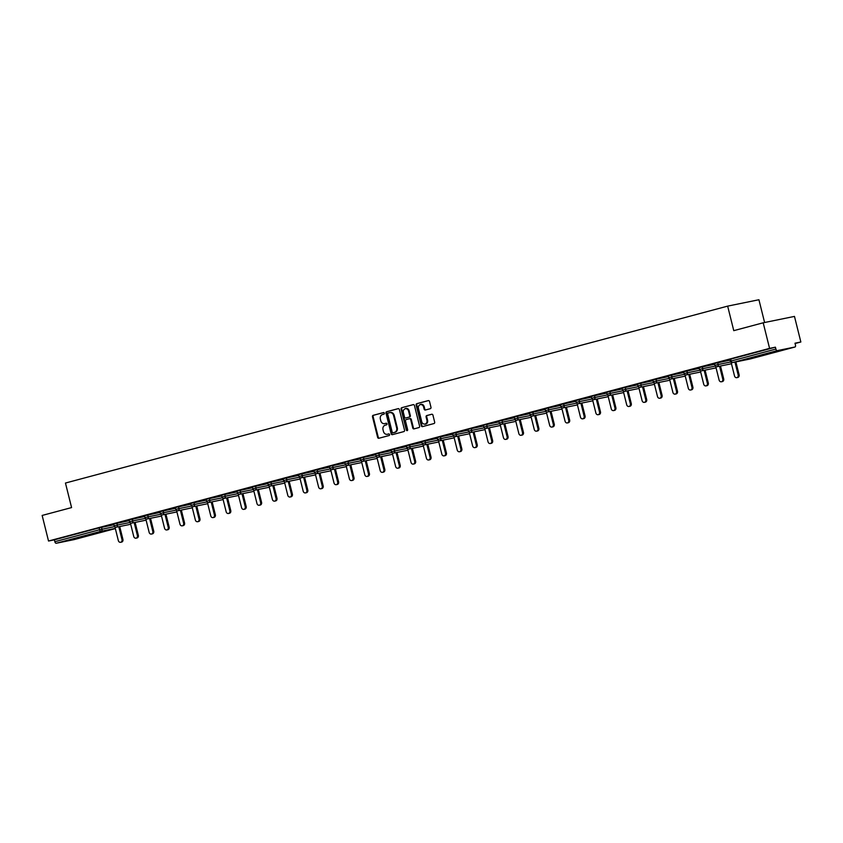 <?xml version="1.0" encoding="UTF-8"?>
<svg xmlns="http://www.w3.org/2000/svg" width="843" height="843" viewBox="0 0 843 843"><rect width="100%" height="100%" fill="white"/><g stroke="black" fill="none" stroke-linecap="round" stroke-linejoin="round"><path stroke-width="1.26" d="M384.345 413.196A0.832 0.706 -101.5 0 0 383.47 412.575L373.164 415.325A1.18 1.001 -101.5 0 0 372.49 416.737L377.632 437.38A1.18 1.001 -101.5 0 0 378.886 438.265L389.181 435.515A0.832 0.706 -101.5 0 0 388.792 433.913L387.453 434.261A3.783 3.214 -101.5 0 1 387.295 434.303A3.783 3.214 -101.5 0 1 383.439 431.426L383.007 429.698A3.783 3.214 -101.5 0 1 385.198 425.209L386.526 424.851A0.832 0.706 -101.5 0 0 386.126 423.239L384.798 423.597A3.783 3.214 -101.5 0 1 384.64 423.639A3.783 3.214 -101.5 0 1 380.773 420.762L380.351 419.034A3.783 3.214 -101.5 0 1 382.532 414.535L383.871 414.187A0.832 0.706 -101.5 0 0 384.345 413.196M765.929 353.902L779.933 350.625L765.929 353.902M75.501 538.361L89.495 535.094L75.501 538.361M430.288 408.697A1.18 1.001 -101.5 0 0 430.973 407.285L429.53 401.489A1.18 1.001 -101.5 0 0 428.318 400.594L416.832 403.66A1.18 1.001 -101.5 0 0 416.147 405.072L421.3 425.715A1.18 1.001 -101.5 0 0 422.554 426.6L433.987 423.544A1.18 1.001 -101.5 0 0 434.672 422.143L432.933 415.146A1.18 1.001 -101.5 0 0 431.679 414.25L426.779 415.557A1.18 1.001 -101.5 0 0 426.094 416.969L426.958 420.436A3.161 2.687 -101.5 0 1 421.774 421.827L418.391 408.233A3.161 2.687 -101.5 0 1 423.576 406.842L424.134 409.108A1.18 1.001 -101.5 0 0 425.388 410.004L430.288 408.697M48.525 541.027L42.15 515.442L71.581 507.581L65.459 483.039L727.657 306.125L733.768 330.656L763.2 322.795L769.575 348.38L48.525 541.027L54.373 539.836L54.848 541.701L99.579 529.752L99.105 527.887L54.373 539.836M399.382 409.55A1.18 1.001 -101.5 0 0 398.128 408.655L386.695 411.711A1.18 1.001 -101.5 0 0 386.01 413.123L391.152 433.766A1.18 1.001 -101.5 0 0 392.406 434.651L403.85 431.595A1.18 1.001 -101.5 0 0 404.535 430.193L399.382 409.55M401.763 407.685L413.196 404.629A1.18 1.001 -101.5 0 1 414.45 405.525L419.603 426.168A1.18 1.001 -101.5 0 1 418.918 427.57L414.029 428.876A1.18 1.001 -101.5 0 1 412.764 427.991L410.678 419.614A1.18 1.001 -101.5 0 0 409.424 418.729L406.178 419.603A1.18 1.001 -101.5 0 0 405.494 421.005L407.664 429.719A0.832 0.706 -101.5 0 1 406.315 430.088L401.078 409.097A1.18 1.001 -101.5 0 1 401.763 407.685L413.449 404.608M764.601 322.511L758.921 299.739L727.657 306.125M73.921 539.646L115.343 528.582L73.952 539.646A1.802 0.959 -105 0 1 73.952 539.646A1.802 0.959 -105 0 1 73.921 539.646L56.218 543.261A1.802 0.959 -105 0 1 54.848 541.701M763.2 322.795L794.475 316.41L800.85 341.995L795.086 343.533M769.575 348.38L775.423 347.19L775.887 349.055A1.802 0.959 75 0 0 777.267 350.625L794.97 347.01A1.802 0.959 75 0 0 794.991 347A1.802 0.959 75 0 0 795.465 345.061L795.002 343.196L800.85 341.995M112.361 524.926L113.826 524.536M112.382 524.989L113.847 524.588M777.267 350.625L732.535 362.574A1.802 0.959 75 0 1 731.155 361.015L730.344 361.257L729.88 359.381L730.691 359.139L731.155 361.015L775.887 349.055M775.423 347.19L730.691 359.139M99.105 527.887L113.889 524.767M717.709 362.669L718.173 364.534L714.938 365.367L714.474 363.502L730.07 360.151M702.303 366.789L702.767 368.654L699.532 369.487L699.068 367.622L714.664 364.26M686.897 370.899L687.361 372.775L684.126 373.607L683.662 371.731L699.258 368.38M671.492 375.019L671.966 376.884L668.731 377.717L668.257 375.852L683.852 372.49M656.086 379.129L656.56 381.004L653.325 381.837L652.851 379.961L668.446 376.61M640.691 383.249L641.154 385.114L637.919 385.946L637.456 384.081L653.04 380.72M625.285 387.358L625.748 389.234L622.513 390.067L622.05 388.201L637.645 384.84M609.879 391.479L610.343 393.344L607.108 394.176L606.644 392.311L622.239 388.96M594.473 395.599L594.937 397.464L591.702 398.296L591.238 396.431L606.834 393.07M579.067 399.708L579.531 401.584L576.296 402.417L575.832 400.541L591.428 397.19M563.661 403.829L564.125 405.694L560.89 406.526L560.426 404.661L576.022 401.3M548.256 407.938L548.73 409.814L545.495 410.646L545.021 408.771L560.616 405.42M532.85 412.058L533.324 413.924L530.089 414.756L529.615 412.891L545.21 409.529M517.454 416.168L517.918 418.044L514.683 418.876L514.219 417.011L529.804 413.65M502.049 420.288L502.512 422.153L499.277 422.996L498.814 421.121L514.409 417.77M486.643 424.408L487.106 426.273L483.871 427.106L483.408 425.241L499.003 421.879M471.237 428.518L471.701 430.394L468.466 431.226L468.002 429.35L483.597 426M455.831 432.638L456.295 434.503L453.06 435.336L452.596 433.471L468.192 430.109M440.425 436.748L440.889 438.623L437.665 439.456L437.19 437.58L452.786 434.229M425.02 440.868L425.494 442.733L422.259 443.566L421.785 441.7L437.38 438.339M409.614 444.978L410.088 446.853L406.853 447.686L406.389 445.821L421.974 442.459M394.218 449.098L394.682 450.963L391.447 451.806L390.983 449.93L406.568 446.579M378.813 453.218L379.276 455.083L376.041 455.915L375.578 454.05L391.173 450.689M363.407 457.327L363.87 459.203L360.635 460.036L360.172 458.16L375.767 454.809M348.001 461.448L348.465 463.313L345.23 464.145L344.766 462.28L360.361 458.919M332.595 465.557L333.059 467.433L329.824 468.265L329.36 466.39L344.956 463.039M317.189 469.677L317.653 471.543L314.428 472.375L313.954 470.51L329.55 467.148M301.783 473.798L302.258 475.663L299.023 476.495L298.548 474.63L314.144 471.269M286.388 477.907L286.852 479.783L283.617 480.615L283.153 478.74L298.738 475.389M270.982 482.027L271.446 483.893L268.211 484.725L267.747 482.86L283.343 479.498M255.577 486.137L256.04 488.013L252.805 488.845L252.342 486.969L267.937 483.619M240.171 490.257L240.634 492.122L237.399 492.955L236.936 491.09L252.531 487.728M224.765 494.367L225.229 496.242L221.994 497.075L221.53 495.199L237.125 491.848M209.359 498.487L209.823 500.352L206.588 501.185L206.124 499.319L221.72 495.958M193.953 502.607L194.427 504.472L191.192 505.305L190.718 503.44L206.314 500.078M178.547 506.717L179.022 508.592L175.787 509.425L175.312 507.549L190.908 504.198M163.152 510.837L163.616 512.702L160.381 513.535L159.917 511.669L175.502 508.308M147.746 514.947L148.21 516.822L144.975 517.655L144.511 515.779L160.107 512.428M132.34 519.067L132.804 520.932L129.569 521.764L129.105 519.899L144.701 516.538M116.935 523.176L117.398 525.052L114.163 525.884L113.7 524.009L129.295 520.658M129.232 520.426L126.85 521.058L129.253 520.479M144.638 516.306L142.246 516.949L144.648 516.359M160.044 512.186L157.652 512.829L160.054 512.249M175.449 508.076L173.057 508.708L175.46 508.129M190.855 503.956L188.463 504.599L190.866 504.019M206.261 499.846L203.869 500.479L206.272 499.899M221.656 495.726L219.275 496.369L221.677 495.779M237.062 491.617L234.681 492.249L237.083 491.669M252.468 487.496L250.086 488.139L252.489 487.549M267.874 483.376L265.482 484.019L267.884 483.439M283.28 479.267L280.888 479.899L283.29 479.319M298.685 475.146L296.293 475.789L298.696 475.21M314.091 471.037L311.699 471.669L314.102 471.089M329.497 466.917L327.105 467.559L329.508 466.969M344.892 462.807L342.511 463.439L344.913 462.86M360.298 458.687L357.917 459.33L360.319 458.74M375.704 454.567L373.312 455.209L375.725 454.63M391.11 450.457L388.718 451.089L391.12 450.51M406.516 446.337L404.124 446.98L406.526 446.4M421.921 442.227L419.529 442.86L421.932 442.28M437.327 438.107L434.935 438.75L437.338 438.16M452.733 433.997L450.341 434.63L452.744 434.05M468.128 429.877L465.747 430.52L468.15 429.93M483.534 425.757L481.153 426.4L483.555 425.82M498.94 421.648L496.548 422.28L498.951 421.7M514.346 417.527L511.954 418.17L514.356 417.591M529.752 413.418L527.36 414.05L529.762 413.47M545.158 409.298L542.766 409.94L545.168 409.35M560.563 405.188L558.171 405.82L560.574 405.241M575.969 401.068L573.577 401.711L575.98 401.12M591.365 396.948L588.983 397.59L591.386 397.011M606.77 392.838L604.389 393.47L606.791 392.891M622.176 388.718L619.784 389.361L622.187 388.781M637.582 384.608L635.19 385.24L637.593 384.661M652.988 380.488L650.596 381.131L652.998 380.541M668.394 376.378L666.002 377.011L668.404 376.431M683.799 372.258L681.407 372.901L683.81 372.311M699.195 368.138L696.813 368.781L699.216 368.201M714.601 364.028L712.219 364.661L714.622 364.081M730.006 359.908L727.614 360.551L730.027 359.972M385.103 423.534A3.783 3.214 -101.5 0 0 385.262 423.513A3.783 3.214 -101.5 0 0 385.42 423.471L384.798 423.597M386.336 423.228L385.42 423.471M387.759 434.198A3.783 3.214 -101.5 0 0 387.917 434.177A3.783 3.214 -101.5 0 0 388.075 434.134L387.453 434.261M389.002 433.892L388.075 434.134M383.681 412.564L373.797 415.199A1.18 1.001 -101.5 0 0 373.112 416.611L378.254 437.254A1.18 1.001 -101.5 0 0 379.266 438.17M398.381 408.634L387.316 411.584A1.18 1.001 -101.5 0 0 386.631 412.996L391.784 433.639A1.18 1.001 -101.5 0 0 392.785 434.556M388.159 413.038A0.832 0.706 -101.5 0 0 387.675 414.018L392.195 432.143A0.832 0.706 -101.5 0 0 393.08 432.765L394.482 432.385A3.783 3.214 -101.5 0 0 396.663 427.886L393.576 415.504A3.783 3.214 -101.5 0 0 389.719 412.627A3.783 3.214 -101.5 0 0 389.561 412.659L388.159 413.038M393.628 432.649A0.832 0.706 -101.5 0 0 393.702 432.638L393.08 432.765M389.877 412.596L390.193 412.533A3.783 3.214 -101.5 0 1 390.351 412.501A3.783 3.214 -101.5 0 1 394.208 415.378L397.295 427.759A3.783 3.214 -101.5 0 1 395.104 432.259L393.702 432.638M409.529 418.708L410.056 418.602A1.18 1.001 -101.5 0 1 411.31 419.487L413.397 427.865A1.18 1.001 -101.5 0 0 414.398 428.781M402.385 407.559A1.18 1.001 -101.5 0 0 401.7 408.971L406.937 429.951A0.832 0.706 -101.5 0 0 407.454 430.562M408.518 410.931A3.161 2.687 -101.5 0 0 403.333 412.311L404.524 417.106A1.18 1.001 -101.5 0 0 405.778 417.991L409.024 417.127A1.18 1.001 -101.5 0 0 409.709 415.715L408.518 410.931L409.14 410.804A3.161 2.687 -101.5 0 0 405.609 408.486M406.305 417.886A1.18 1.001 -101.5 0 0 406.4 417.865L405.778 417.991M409.14 410.804L410.33 415.588A1.18 1.001 -101.5 0 1 409.656 417L405.725 418.002M420.668 404.398A3.161 2.687 -101.5 0 1 424.198 406.716L424.767 408.981A1.18 1.001 -101.5 0 0 425.768 409.898M425.315 424.145A3.161 2.687 -101.5 0 0 427.591 420.309L426.958 420.436M431.932 414.229L427.401 415.43A1.18 1.001 -101.5 0 0 426.727 416.842L427.591 420.309M428.529 400.583L417.464 403.534A1.18 1.001 -101.5 0 0 416.779 404.935L421.921 425.589A1.18 1.001 -101.5 0 0 422.923 426.505M121.993 539.615L122.93 539.425A2.223 1.886 78.5 0 1 121.55 542.102L120.612 542.291A2.223 1.886 -101.5 0 0 121.993 539.615L118.779 526.706M114.943 526.97L118.336 540.595A2.223 1.886 -101.5 0 0 120.612 542.291M122.93 539.425L119.717 526.517M137.398 535.505L138.336 535.316A2.223 1.886 78.5 0 1 136.956 537.982L136.018 538.171A2.223 1.886 -101.5 0 0 137.398 535.505L134.174 522.586M130.349 522.85L133.742 536.475A2.223 1.886 -101.5 0 0 136.018 538.171M138.336 535.316L135.112 522.397M152.804 531.385L153.742 531.195A2.223 1.886 78.5 0 1 152.362 533.861L151.424 534.062A2.223 1.886 -101.5 0 0 152.804 531.385L149.58 518.477M145.755 518.73L149.148 532.365A2.223 1.886 -101.5 0 0 151.424 534.062M153.742 531.195L150.518 518.287M168.21 527.275L169.148 527.075A2.223 1.886 78.5 0 1 167.768 529.752L166.83 529.941A2.223 1.886 -101.5 0 0 168.21 527.275L164.986 514.356M161.161 514.62L164.554 528.245A2.223 1.886 -101.5 0 0 166.83 529.941M169.148 527.075L165.923 514.167M183.616 523.155L184.554 522.966A2.223 1.886 78.5 0 1 183.173 525.632L182.225 525.832A2.223 1.886 -101.5 0 0 183.616 523.155L180.391 510.247M176.556 510.5L179.959 524.135A2.223 1.886 -101.5 0 0 182.225 525.832M184.554 522.966L181.329 510.057M199.011 519.035L199.949 518.845A2.223 1.886 78.5 0 1 198.569 521.522L197.631 521.712A2.223 1.886 -101.5 0 0 199.011 519.035L195.797 506.127M191.962 506.39L195.365 520.015A2.223 1.886 -101.5 0 0 197.631 521.712M199.949 518.845L196.735 505.937M214.417 514.925L215.355 514.736A2.223 1.886 78.5 0 1 213.974 517.402L213.037 517.591A2.223 1.886 -101.5 0 0 214.417 514.925L211.203 502.017M207.367 502.27L210.771 515.895A2.223 1.886 -101.5 0 0 213.037 517.591M215.355 514.736L212.141 501.817M229.823 510.805L230.761 510.616A2.223 1.886 78.5 0 1 229.38 513.292L228.442 513.482A2.223 1.886 -101.5 0 0 229.823 510.805L226.609 497.897M222.773 498.16L226.166 511.785A2.223 1.886 -101.5 0 0 228.442 513.482M230.761 510.616L227.547 497.707M245.229 506.696L246.167 506.495A2.223 1.886 78.5 0 1 244.786 509.172L243.848 509.362A2.223 1.886 -101.5 0 0 245.229 506.696L242.015 493.777M238.179 494.04L241.572 507.665A2.223 1.886 -101.5 0 0 243.848 509.362M246.167 506.495L242.953 493.587M260.635 502.576L261.572 502.386A2.223 1.886 78.5 0 1 260.192 505.052L259.254 505.252A2.223 1.886 -101.5 0 0 260.635 502.576L257.41 489.667M253.585 489.92L256.978 503.556A2.223 1.886 -101.5 0 0 259.254 505.252M261.572 502.386L258.348 489.477M276.04 498.466L276.978 498.266A2.223 1.886 78.5 0 1 275.598 500.942L274.66 501.132A2.223 1.886 -101.5 0 0 276.04 498.466L272.816 485.547M268.991 485.81L272.384 499.435A2.223 1.886 -101.5 0 0 274.66 501.132M276.978 498.266L273.754 485.357M291.446 494.346L292.384 494.156A2.223 1.886 78.5 0 1 291.004 496.822L290.066 497.012A2.223 1.886 -101.5 0 0 291.446 494.346L288.222 481.437M284.386 481.69L287.79 495.326A2.223 1.886 -101.5 0 0 290.066 497.012M292.384 494.156L289.16 481.248M306.852 490.226L307.79 490.036A2.223 1.886 78.5 0 1 306.399 492.712L305.461 492.902A2.223 1.886 -101.5 0 0 306.852 490.226L303.628 477.317M299.792 477.581L303.195 491.206A2.223 1.886 -101.5 0 0 305.461 492.902M307.79 490.036L304.565 477.127M322.247 486.116L323.185 485.926A2.223 1.886 78.5 0 1 321.805 488.592L320.867 488.782A2.223 1.886 -101.5 0 0 322.247 486.116L319.033 473.208M315.198 473.46L318.601 487.085A2.223 1.886 -101.5 0 0 320.867 488.782M323.185 485.926L319.971 473.007M337.653 481.996L338.591 481.806A2.223 1.886 78.5 0 1 337.211 484.483L336.273 484.672A2.223 1.886 -101.5 0 0 337.653 481.996L334.439 469.087M330.604 469.351L334.007 482.976A2.223 1.886 -101.5 0 0 336.273 484.672M338.591 481.806L335.377 468.898M353.059 477.886L353.997 477.686A2.223 1.886 78.5 0 1 352.616 480.362L351.679 480.552A2.223 1.886 -101.5 0 0 353.059 477.886L349.845 464.967M346.009 465.231L349.402 478.856A2.223 1.886 -101.5 0 0 351.679 480.552M353.997 477.686L350.783 464.778M368.465 473.766L369.403 473.576A2.223 1.886 78.5 0 1 368.022 476.242L367.084 476.443A2.223 1.886 -101.5 0 0 368.465 473.766L365.251 460.858M361.415 461.11L364.808 474.746A2.223 1.886 -101.5 0 0 367.084 476.443M369.403 473.576L366.189 460.668M383.871 469.656L384.808 469.456A2.223 1.886 78.5 0 1 383.428 472.133L382.49 472.322A2.223 1.886 -101.5 0 0 383.871 469.656L380.646 456.737M376.821 457.001L380.214 470.626A2.223 1.886 -101.5 0 0 382.49 472.322M384.808 469.456L381.584 456.548M399.276 465.536L400.214 465.347A2.223 1.886 78.5 0 1 398.834 468.013L397.896 468.202A2.223 1.886 -101.5 0 0 399.276 465.536L396.052 452.628M392.227 452.881L395.62 466.516A2.223 1.886 -101.5 0 0 397.896 468.202M400.214 465.347L396.99 452.438M414.682 461.416L415.62 461.226A2.223 1.886 78.5 0 1 414.24 463.903L413.302 464.093A2.223 1.886 -101.5 0 0 414.682 461.416L411.458 448.508M407.622 448.771L411.026 462.396A2.223 1.886 -101.5 0 0 413.302 464.093M415.62 461.226L412.396 448.318M430.078 457.306L431.026 457.117A2.223 1.886 78.5 0 1 429.635 459.783L428.697 459.972A2.223 1.886 -101.5 0 0 430.078 457.306L426.864 444.398M423.028 444.651L426.432 458.276A2.223 1.886 -101.5 0 0 428.697 459.972M431.026 457.117L427.801 444.198M445.483 453.186L446.421 452.997A2.223 1.886 78.5 0 1 445.041 455.673L444.103 455.863A2.223 1.886 -101.5 0 0 445.483 453.186L442.269 440.278M438.434 440.541L441.837 454.166A2.223 1.886 -101.5 0 0 444.103 455.863M446.421 452.997L443.207 440.088M460.889 449.077L461.827 448.876A2.223 1.886 78.5 0 1 460.447 451.553L459.509 451.743A2.223 1.886 -101.5 0 0 460.889 449.077L457.675 436.158M453.84 436.421L457.233 450.046A2.223 1.886 -101.5 0 0 459.509 451.743M461.827 448.876L458.613 435.968M476.295 444.956L477.233 444.767A2.223 1.886 78.5 0 1 475.852 447.433L474.915 447.633A2.223 1.886 -101.5 0 0 476.295 444.956L473.081 432.048M469.245 432.301L472.638 445.936A2.223 1.886 -101.5 0 0 474.915 447.633M477.233 444.767L474.019 431.858M491.701 440.836L492.639 440.647A2.223 1.886 78.5 0 1 491.258 443.323L490.32 443.513A2.223 1.886 -101.5 0 0 491.701 440.836L488.476 427.928M484.651 428.191L488.044 441.816A2.223 1.886 -101.5 0 0 490.32 443.513M492.639 440.647L489.425 427.738M507.107 436.727L508.044 436.537A2.223 1.886 78.5 0 1 506.664 439.203L505.726 439.393A2.223 1.886 -101.5 0 0 507.107 436.727L503.882 423.818M500.057 424.071L503.45 437.707A2.223 1.886 -101.5 0 0 505.726 439.393M508.044 436.537L504.82 423.629M522.512 432.607L523.45 432.417A2.223 1.886 78.5 0 1 522.07 435.093L521.132 435.283A2.223 1.886 -101.5 0 0 522.512 432.607L519.288 419.698M515.463 419.962L518.856 433.587A2.223 1.886 -101.5 0 0 521.132 435.283M523.45 432.417L520.226 419.508M537.918 428.497L538.856 428.307A2.223 1.886 78.5 0 1 537.476 430.973L536.538 431.163A2.223 1.886 -101.5 0 0 537.918 428.497L534.694 415.588M530.858 415.841L534.262 429.466A2.223 1.886 -101.5 0 0 536.538 431.163M538.856 428.307L535.632 415.388M553.314 424.377L554.251 424.187A2.223 1.886 78.5 0 1 552.871 426.864L551.933 427.053A2.223 1.886 -101.5 0 0 553.314 424.377L550.1 411.468M546.264 411.732L549.668 425.357A2.223 1.886 -101.5 0 0 551.933 427.053M554.251 424.187L551.037 411.279M568.719 420.267L569.657 420.067A2.223 1.886 78.5 0 1 568.277 422.743L567.339 422.933A2.223 1.886 -101.5 0 0 568.719 420.267L565.505 407.348M561.67 407.612L565.073 421.237A2.223 1.886 -101.5 0 0 567.339 422.933M569.657 420.067L566.443 407.158M584.125 416.147L585.063 415.957A2.223 1.886 78.5 0 1 583.683 418.623L582.745 418.823A2.223 1.886 -101.5 0 0 584.125 416.147L580.911 403.239M577.076 403.491L580.469 417.127A2.223 1.886 -101.5 0 0 582.745 418.823M585.063 415.957L581.849 403.049M599.531 412.027L600.469 411.837A2.223 1.886 78.5 0 1 599.088 414.514L598.151 414.703A2.223 1.886 -101.5 0 0 599.531 412.027L596.317 399.118M592.481 399.382L595.875 413.007A2.223 1.886 -101.5 0 0 598.151 414.703M600.469 411.837L597.255 398.929M614.937 407.917L615.875 407.727A2.223 1.886 78.5 0 1 614.494 410.393L613.556 410.583A2.223 1.886 -101.5 0 0 614.937 407.917L611.712 395.009M607.887 395.262L611.28 408.897A2.223 1.886 -101.5 0 0 613.556 410.583M615.875 407.727L612.65 394.819M630.343 403.797L631.281 403.607A2.223 1.886 78.5 0 1 629.9 406.284L628.962 406.474A2.223 1.886 -101.5 0 0 630.343 403.797L627.118 390.889M623.293 391.152L626.686 404.777A2.223 1.886 -101.5 0 0 628.962 406.474M631.281 403.607L628.056 390.699M645.749 399.687L646.686 399.498A2.223 1.886 78.5 0 1 645.306 402.164L644.368 402.353A2.223 1.886 -101.5 0 0 645.749 399.687L642.524 386.779M638.688 387.032L642.092 400.657A2.223 1.886 -101.5 0 0 644.368 402.353M646.686 399.498L643.462 386.579M661.154 395.567L662.092 395.378A2.223 1.886 78.5 0 1 660.712 398.054L659.763 398.244A2.223 1.886 -101.5 0 0 661.154 395.567L657.93 382.659M654.094 382.922L657.498 396.547A2.223 1.886 -101.5 0 0 659.763 398.244M662.092 395.378L658.868 382.469M676.55 391.458L677.487 391.257A2.223 1.886 78.5 0 1 676.107 393.934L675.169 394.124A2.223 1.886 -101.5 0 0 676.55 391.458L673.336 378.539M669.5 378.802L672.904 392.427A2.223 1.886 -101.5 0 0 675.169 394.124M677.487 391.257L674.274 378.349M691.955 387.337L692.893 387.148A2.223 1.886 78.5 0 1 691.513 389.814L690.575 390.014A2.223 1.886 -101.5 0 0 691.955 387.337L688.742 374.429M684.906 374.682L688.31 388.317A2.223 1.886 -101.5 0 0 690.575 390.014M692.893 387.148L689.679 374.239M707.361 383.217L708.299 383.028A2.223 1.886 78.5 0 1 706.919 385.704L705.981 385.894A2.223 1.886 -101.5 0 0 707.361 383.217L704.147 370.309M700.312 370.572L703.705 384.197A2.223 1.886 -101.5 0 0 705.981 385.894M708.299 383.028L705.085 370.119M722.767 379.108L723.705 378.918A2.223 1.886 78.5 0 1 722.325 381.584L721.387 381.774A2.223 1.886 -101.5 0 0 722.767 379.108L719.553 366.199M715.718 366.452L719.111 380.088A2.223 1.886 -101.5 0 0 721.387 381.774M723.705 378.918L720.491 366.01M738.173 374.987L739.111 374.798A2.223 1.886 78.5 0 1 737.73 377.474L736.793 377.664A2.223 1.886 -101.5 0 0 738.173 374.987L734.948 362.079M731.123 362.342L734.516 375.967A2.223 1.886 -101.5 0 0 736.793 377.664M739.111 374.798L735.886 361.889M115.291 528.382L100.949 531.311L56.218 543.261M101.529 527.296L101.992 529.162A1.802 1.528 -101.5 0 1 100.949 531.311A1.802 0.959 -105 0 1 99.579 529.752L114.532 526.601M730.344 361.257A1.802 1.802 0 0 0 732.462 362.585A1.802 1.528 78.5 0 0 732.535 362.574L750.238 358.96L794.97 347.01M732.462 362.585L750.154 358.97A1.802 1.528 78.5 0 0 750.238 358.96A1.802 0.959 75 0 0 750.259 358.949A1.802 0.959 75 0 0 750.291 358.939L794.991 347M129.938 522.491L117.398 525.052A1.802 1.528 -101.5 0 1 116.355 527.202A1.802 1.528 78.5 0 1 116.281 527.212L130.697 524.272M129.569 521.764A1.802 1.802 0 0 0 131.687 523.103A1.802 1.528 78.5 0 0 131.761 523.082A1.802 1.528 -101.5 0 0 132.804 520.932L145.344 518.371M144.975 517.655A1.802 1.802 0 0 0 147.093 518.982A1.802 1.528 78.5 0 0 147.167 518.972A1.802 1.528 -101.5 0 0 148.21 516.822L160.75 514.262M160.381 513.535A1.802 1.802 0 0 0 162.499 514.873A1.802 1.528 78.5 0 0 162.573 514.852A1.802 1.528 -101.5 0 0 163.616 512.702L176.155 510.141M175.787 509.425A1.802 1.802 0 0 0 177.894 510.753A1.802 1.528 78.5 0 0 177.978 510.732A1.802 1.528 -101.5 0 0 179.022 508.592L191.551 506.032M191.192 505.305A1.802 1.802 0 0 0 193.3 506.643A1.802 1.528 78.5 0 0 193.374 506.622A1.802 1.528 -101.5 0 0 194.427 504.472L206.957 501.912M206.588 501.185A1.802 1.802 0 0 0 208.706 502.523A1.802 1.528 78.5 0 0 208.779 502.502A1.802 1.528 -101.5 0 0 209.823 500.352L222.362 497.791M221.994 497.075A1.802 1.802 0 0 0 224.112 498.403A1.802 1.528 78.5 0 0 224.185 498.392A1.802 1.528 -101.5 0 0 225.229 496.242L237.768 493.682M237.399 492.955A1.802 1.802 0 0 0 239.517 494.293A1.802 1.528 78.5 0 0 239.591 494.272A1.802 1.528 -101.5 0 0 240.634 492.122L253.174 489.562M252.805 488.845A1.802 1.802 0 0 0 254.923 490.173A1.802 1.528 78.5 0 0 254.997 490.162A1.802 1.528 -101.5 0 0 256.04 488.013L268.58 485.452M268.211 484.725A1.802 1.802 0 0 0 270.329 486.063A1.802 1.528 78.5 0 0 270.403 486.042A1.802 1.528 -101.5 0 0 271.446 483.893L283.986 481.332M283.617 480.615A1.802 1.802 0 0 0 285.724 481.943A1.802 1.528 78.5 0 0 285.809 481.922A1.802 1.528 -101.5 0 0 286.852 479.783L299.391 477.222M299.023 476.495A1.802 1.802 0 0 0 301.13 477.823A1.802 1.528 78.5 0 0 301.214 477.812A1.802 1.528 -101.5 0 0 302.258 475.663L314.787 473.102M314.428 472.375A1.802 1.802 0 0 0 316.536 473.713A1.802 1.528 78.5 0 0 316.61 473.692A1.802 1.528 -101.5 0 0 317.653 471.543L330.193 468.982M329.824 468.265A1.802 1.802 0 0 0 331.942 469.593A1.802 1.528 78.5 0 0 332.016 469.583A1.802 1.528 -101.5 0 0 333.059 467.433L345.598 464.872M345.23 464.145A1.802 1.802 0 0 0 347.348 465.484A1.802 1.528 78.5 0 0 347.421 465.462A1.802 1.528 -101.5 0 0 348.465 463.313L361.004 460.752M360.635 460.036A1.802 1.802 0 0 0 362.753 461.363A1.802 1.528 78.5 0 0 362.827 461.353A1.802 1.528 -101.5 0 0 363.87 459.203L376.41 456.643M376.041 455.915A1.802 1.802 0 0 0 378.159 457.254A1.802 1.528 78.5 0 0 378.233 457.233A1.802 1.528 -101.5 0 0 379.276 455.083L391.816 452.522M391.447 451.806A1.802 1.802 0 0 0 393.565 453.134A1.802 1.528 78.5 0 0 393.639 453.113A1.802 1.528 -101.5 0 0 394.682 450.963L407.222 448.413M406.853 447.686A1.802 1.802 0 0 0 408.96 449.013A1.802 1.528 78.5 0 0 409.045 449.003A1.802 1.528 -101.5 0 0 410.088 446.853L422.628 444.293M422.259 443.566A1.802 1.802 0 0 0 424.366 444.904A1.802 1.528 78.5 0 0 424.44 444.883A1.802 1.528 -101.5 0 0 425.494 442.733L438.023 440.172M437.665 439.456A1.802 1.802 0 0 0 439.772 440.784A1.802 1.528 78.5 0 0 439.846 440.773A1.802 1.528 -101.5 0 0 440.889 438.623L453.429 436.063M453.06 435.336A1.802 1.802 0 0 0 455.178 436.674A1.802 1.528 78.5 0 0 455.252 436.653A1.802 1.528 -101.5 0 0 456.295 434.503L468.834 431.943M468.466 431.226A1.802 1.802 0 0 0 470.584 432.554A1.802 1.528 78.5 0 0 470.657 432.533A1.802 1.528 -101.5 0 0 471.701 430.394L484.24 427.833M483.871 427.106A1.802 1.802 0 0 0 485.989 428.444A1.802 1.528 78.5 0 0 486.063 428.423A1.802 1.528 -101.5 0 0 487.106 426.273L499.646 423.713M499.277 422.996A1.802 1.802 0 0 0 501.395 424.324A1.802 1.528 78.5 0 0 501.469 424.303A1.802 1.528 -101.5 0 0 502.512 422.153L515.052 419.603M514.683 418.876A1.802 1.802 0 0 0 516.801 420.204A1.802 1.528 78.5 0 0 516.875 420.193A1.802 1.528 -101.5 0 0 517.918 418.044L530.458 415.483M530.089 414.756A1.802 1.802 0 0 0 532.196 416.094A1.802 1.528 78.5 0 0 532.281 416.073A1.802 1.528 -101.5 0 0 533.324 413.924L545.864 411.363M545.495 410.646A1.802 1.802 0 0 0 547.602 411.974A1.802 1.528 78.5 0 0 547.676 411.964A1.802 1.528 -101.5 0 0 548.73 409.814L561.259 407.253M560.89 406.526A1.802 1.802 0 0 0 563.008 407.864A1.802 1.528 78.5 0 0 563.082 407.843A1.802 1.528 -101.5 0 0 564.125 405.694L576.665 403.133M576.296 402.417A1.802 1.802 0 0 0 578.414 403.744A1.802 1.528 78.5 0 0 578.488 403.723A1.802 1.528 -101.5 0 0 579.531 401.584L592.071 399.024M591.702 398.296A1.802 1.802 0 0 0 593.82 399.635A1.802 1.528 78.5 0 0 593.894 399.614A1.802 1.528 -101.5 0 0 594.937 397.464L607.476 394.903M607.108 394.176A1.802 1.802 0 0 0 609.226 395.515A1.802 1.528 78.5 0 0 609.299 395.493A1.802 1.528 -101.5 0 0 610.343 393.344L622.882 390.794M622.513 390.067A1.802 1.802 0 0 0 624.631 391.394A1.802 1.528 78.5 0 0 624.705 391.384A1.802 1.528 -101.5 0 0 625.748 389.234L638.288 386.674M637.919 385.946A1.802 1.802 0 0 0 640.037 387.285A1.802 1.528 78.5 0 0 640.111 387.264A1.802 1.528 -101.5 0 0 641.154 385.114L653.694 382.553M653.325 381.837A1.802 1.802 0 0 0 655.433 383.165A1.802 1.528 78.5 0 0 655.517 383.154A1.802 1.528 -101.5 0 0 656.56 381.004L669.089 378.444M668.731 377.717A1.802 1.802 0 0 0 670.838 379.055A1.802 1.528 78.5 0 0 670.912 379.034A1.802 1.528 -101.5 0 0 671.966 376.884L684.495 374.324M684.126 373.607A1.802 1.802 0 0 0 686.244 374.935A1.802 1.528 78.5 0 0 686.318 374.914A1.802 1.528 -101.5 0 0 687.361 372.775L699.901 370.214M699.532 369.487A1.802 1.802 0 0 0 701.65 370.825A1.802 1.528 78.5 0 0 701.724 370.804A1.802 1.528 -101.5 0 0 702.767 368.654L715.307 366.094M714.938 365.367A1.802 1.802 0 0 0 717.056 366.705A1.802 1.528 78.5 0 0 717.13 366.684A1.802 1.528 -101.5 0 0 718.173 364.534L730.712 361.984M378.254 437.254L377.632 437.38M373.112 416.611L372.49 416.737M373.797 415.199L373.164 415.325M391.784 433.639L391.152 433.766M386.631 412.996L386.01 413.123M387.316 411.584L386.695 411.711M395.104 432.259L394.482 432.385M397.295 427.759L396.663 427.886M394.208 415.378L393.576 415.504M413.397 427.865L412.764 427.991M411.31 419.487L410.678 419.614M406.937 429.951L406.315 430.088M401.7 408.971L401.078 409.097M409.656 417L409.024 417.127M410.33 415.588L409.709 415.715M424.767 408.981L424.134 409.108M424.198 406.716L423.576 406.842M426.727 416.842L426.094 416.969M427.401 415.43L426.779 415.557M421.921 425.589L421.3 425.715M416.779 404.935L416.147 405.072M417.464 403.534L416.832 403.66M114.163 525.884A1.802 1.802 0 0 0 116.281 527.212M131.687 523.103L146.102 520.152M147.093 518.982L161.508 516.042M162.499 514.873L176.914 511.922M177.894 510.753L192.32 507.813M193.3 506.643L207.726 503.692M208.706 502.523L223.132 499.583M224.112 498.403L238.527 495.463M239.517 494.293L253.933 491.343M254.923 490.173L269.339 487.233M270.329 486.063L284.744 483.113M285.724 481.943L300.15 479.003M301.13 477.823L315.556 474.883M316.536 473.713L330.962 470.773M331.942 469.593L346.368 466.653M347.348 465.484L361.763 462.533M362.753 461.363L377.169 458.423M378.159 457.254L392.575 454.303M393.565 453.134L407.98 450.194M408.96 449.013L423.386 446.073M424.366 444.904L438.792 441.953M439.772 440.784L454.198 437.844M455.178 436.674L469.604 433.724M470.584 432.554L484.999 429.614M485.989 428.444L500.405 425.494M501.395 424.324L515.811 421.384M516.801 420.204L531.216 417.264M532.196 416.094L546.622 413.144M547.602 411.974L562.028 409.034M563.008 407.864L577.434 404.914M578.414 403.744L592.84 400.804M593.82 399.635L608.235 396.684M609.226 395.515L623.641 392.575M624.631 391.394L639.047 388.454M640.037 387.285L654.453 384.334M655.433 383.165L669.858 380.225M670.838 379.055L685.264 376.104M686.244 374.935L700.67 371.995M701.65 370.825L716.065 367.875M717.056 366.705L731.471 363.765M385.262 423.513L384.64 423.639M387.917 434.177L387.295 434.303M393.67 432.649L393.038 432.775M390.351 412.501L389.719 412.627M410.098 418.592L409.477 418.718M405.915 408.402L405.293 408.528M420.973 404.313L420.351 404.44M425.631 424.103L424.998 424.229"/></g></svg>
